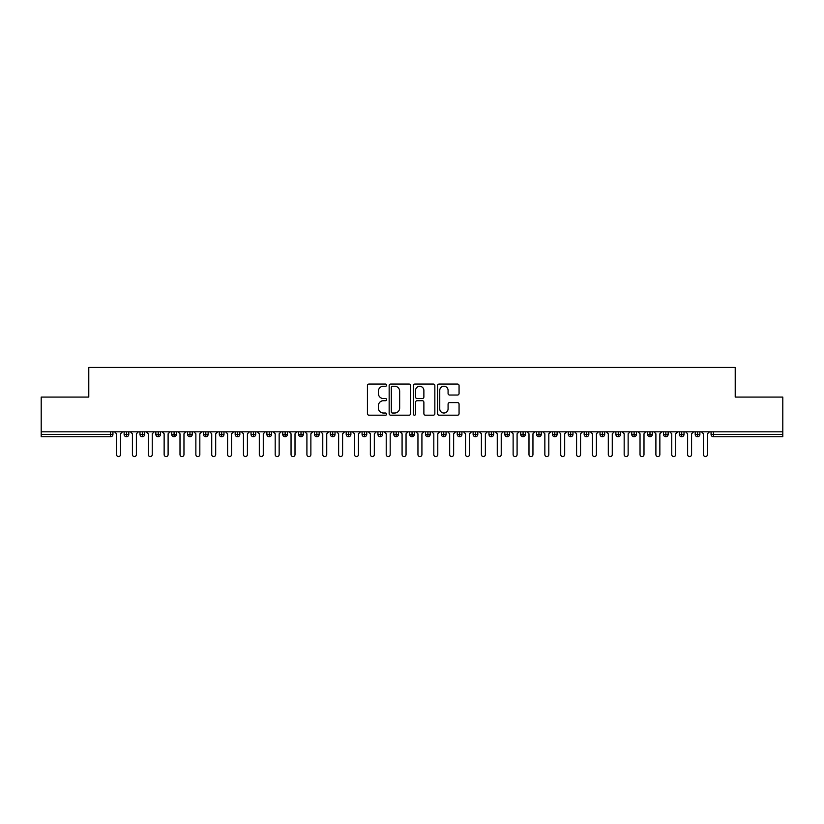 <?xml version="1.0" encoding="UTF-8"?>
<svg xmlns="http://www.w3.org/2000/svg" width="824" height="824" viewBox="0 0 824 824"><rect width="100%" height="100%" fill="white"/><g stroke="black" fill="none" stroke-linecap="round" stroke-linejoin="round"><path stroke-width="1.24" d="M386.621 385.148A1.092 1.092 0 0 0 385.529 384.056L368.987 384.056A1.555 1.555 0 0 0 367.432 385.611L367.432 413.638A1.555 1.555 0 0 0 368.987 415.193L385.529 415.193A1.092 1.092 0 0 0 386.621 414.112A1.092 1.092 0 0 0 385.529 413.02L383.387 413.02A4.985 4.985 0 0 1 378.401 408.034L378.401 405.696A4.985 4.985 0 0 1 383.387 400.722L385.529 400.722A1.092 1.092 0 0 0 386.621 399.63A1.092 1.092 0 0 0 385.529 398.538L383.387 398.538A4.985 4.985 0 0 1 378.401 393.553L378.401 391.215A4.985 4.985 0 0 1 383.387 386.24L385.529 386.24A1.092 1.092 0 0 0 386.621 385.148M457.505 395.036A1.555 1.555 0 0 0 459.061 393.481L459.061 385.611A1.555 1.555 0 0 0 457.505 384.056L439.13 384.056A1.555 1.555 0 0 0 437.575 385.611L437.575 413.638A1.555 1.555 0 0 0 439.13 415.193L457.505 415.193A1.555 1.555 0 0 0 459.061 413.638L459.061 404.141A1.555 1.555 0 0 0 457.505 402.586L449.647 402.586A1.555 1.555 0 0 0 448.081 404.141L448.081 408.848A4.161 4.161 0 0 1 443.92 413.02A4.161 4.161 0 0 1 439.759 408.848L439.759 390.401A4.161 4.161 0 0 1 443.92 386.24A4.161 4.161 0 0 1 448.081 390.401L448.081 393.481A1.555 1.555 0 0 0 449.647 395.036L457.505 395.036M41.2 431.827L782.8 431.827L782.8 397.086L735.214 397.086L735.214 367.422L88.786 367.422L88.786 397.086L41.2 397.086L41.2 434.372L110.56 434.372L110.56 431.827M410.64 385.611A1.555 1.555 0 0 0 409.085 384.056L390.71 384.056A1.555 1.555 0 0 0 389.155 385.611L389.155 413.638A1.555 1.555 0 0 0 390.71 415.193L409.085 415.193A1.555 1.555 0 0 0 410.64 413.638L410.64 385.611M414.915 384.056L433.29 384.056A1.555 1.555 0 0 1 434.845 385.611L434.845 413.638A1.555 1.555 0 0 1 433.29 415.193L425.431 415.193A1.555 1.555 0 0 1 423.876 413.638L423.876 402.277A1.555 1.555 0 0 0 422.321 400.722L417.099 400.722A1.555 1.555 0 0 0 415.543 402.277L415.543 414.112A1.092 1.092 0 0 1 414.451 415.193A1.092 1.092 0 0 1 413.36 414.112L413.36 385.611A1.555 1.555 0 0 1 414.915 384.056M112.94 434.372L110.56 434.372L110.56 436.751A2.379 2.379 0 0 0 112.94 434.372L112.94 431.827L112.94 434.372A2.379 2.379 0 0 1 110.56 436.751L41.2 436.751L41.2 434.372M782.8 431.827L782.8 436.751L713.44 436.751A2.379 2.379 0 0 1 711.061 434.372L711.061 431.827M126.505 431.827L126.505 436.751A2.379 2.379 0 0 1 124.125 434.372L124.125 431.827L124.125 434.372A2.379 2.379 0 0 0 126.505 436.751A2.379 2.379 0 0 0 128.802 434.372L128.802 431.827M142.367 431.827L142.367 436.751A2.379 2.379 0 0 1 139.987 434.372L139.987 431.827L139.987 434.372A2.379 2.379 0 0 0 142.367 436.751A2.379 2.379 0 0 0 144.663 434.372L144.663 431.827M158.229 431.827L158.229 436.751A2.379 2.379 0 0 1 155.849 434.372L155.849 431.827L155.849 434.372A2.379 2.379 0 0 0 158.229 436.751A2.379 2.379 0 0 0 160.525 434.372L160.525 431.827M174.091 431.827L174.091 436.751A2.379 2.379 0 0 1 171.711 434.372L171.711 431.827L171.711 434.372A2.379 2.379 0 0 0 174.091 436.751A2.379 2.379 0 0 0 176.398 434.372L176.398 431.827M189.953 431.827L189.953 436.751A2.379 2.379 0 0 1 187.573 434.372L187.573 431.827L187.573 434.372A2.379 2.379 0 0 0 189.953 436.751A2.379 2.379 0 0 0 192.26 434.372L192.26 431.827M205.815 431.827L205.815 436.751A2.379 2.379 0 0 1 203.435 434.372L203.435 431.827L203.435 434.372A2.379 2.379 0 0 0 205.815 436.751A2.379 2.379 0 0 0 208.122 434.372L208.122 431.827M221.687 431.827L221.687 436.751A2.379 2.379 0 0 1 219.308 434.372L219.308 431.827L219.308 434.372A2.379 2.379 0 0 0 221.687 436.751A2.379 2.379 0 0 0 223.984 434.372L223.984 431.827M237.549 431.827L237.549 436.751A2.379 2.379 0 0 1 235.17 434.372L235.17 431.827L235.17 434.372A2.379 2.379 0 0 0 237.549 436.751A2.379 2.379 0 0 0 239.846 434.372L239.846 431.827M253.411 431.827L253.411 436.751A2.379 2.379 0 0 1 251.032 434.372L251.032 431.827L251.032 434.372A2.379 2.379 0 0 0 253.411 436.751A2.379 2.379 0 0 0 255.708 434.372L255.708 431.827M269.273 431.827L269.273 436.751A2.379 2.379 0 0 1 266.894 434.372L266.894 431.827L266.894 434.372A2.379 2.379 0 0 0 269.273 436.751A2.379 2.379 0 0 0 271.57 434.372L271.57 431.827M285.135 431.827L285.135 436.751A2.379 2.379 0 0 1 282.756 434.372L282.756 431.827L282.756 434.372A2.379 2.379 0 0 0 285.135 436.751A2.379 2.379 0 0 0 287.432 434.372L287.432 431.827M300.997 431.827L300.997 436.751A2.379 2.379 0 0 1 298.618 434.372L298.618 431.827L298.618 434.372A2.379 2.379 0 0 0 300.997 436.751A2.379 2.379 0 0 0 303.294 434.372L303.294 431.827M316.859 431.827L316.859 436.751A2.379 2.379 0 0 1 314.48 434.372A2.379 2.379 0 0 0 316.859 436.751A2.379 2.379 0 0 1 314.48 434.372L314.48 431.827M319.166 431.827L319.166 434.372A2.379 2.379 0 0 1 316.859 436.751A2.379 2.379 0 0 0 319.166 434.372L314.48 434.372M332.721 436.751A2.379 2.379 0 0 1 330.342 434.372L330.342 431.827L330.342 434.372A2.379 2.379 0 0 0 332.721 436.751A2.379 2.379 0 0 0 335.028 434.372L335.028 431.827L335.028 434.372A2.379 2.379 0 0 1 332.721 436.751L332.721 434.372L335.028 434.372M348.583 431.827L348.583 436.751A2.379 2.379 0 0 1 346.204 434.372L346.204 431.827L346.204 434.372A2.379 2.379 0 0 0 348.583 436.751A2.379 2.379 0 0 0 350.89 434.372L350.89 431.827M364.455 431.827L364.455 436.751A2.379 2.379 0 0 1 362.076 434.372L362.076 431.827L362.076 434.372A2.379 2.379 0 0 0 364.455 436.751A2.379 2.379 0 0 0 366.752 434.372L366.752 431.827M380.317 431.827L380.317 434.372L377.938 434.372L377.938 431.827L377.938 434.372A2.379 2.379 0 0 0 380.317 436.751A2.379 2.379 0 0 0 382.614 434.372L382.614 431.827L382.614 434.372A2.379 2.379 0 0 1 380.317 436.751A2.379 2.379 0 0 1 377.938 434.372A2.379 2.379 0 0 0 380.317 436.751L380.317 434.372L382.614 434.372M396.179 431.827L396.179 436.751A2.379 2.379 0 0 1 393.8 434.372L393.8 431.827L393.8 434.372A2.379 2.379 0 0 0 396.179 436.751A2.379 2.379 0 0 0 398.476 434.372L398.476 431.827M412.041 431.827L412.041 436.751A2.379 2.379 0 0 1 409.662 434.372L409.662 431.827L409.662 434.372A2.379 2.379 0 0 0 412.041 436.751A2.379 2.379 0 0 0 414.338 434.372L414.338 431.827M427.903 431.827L427.903 436.751A2.379 2.379 0 0 1 425.524 434.372L425.524 431.827L425.524 434.372A2.379 2.379 0 0 0 427.903 436.751A2.379 2.379 0 0 0 430.2 434.372L430.2 431.827M443.765 431.827L443.765 436.751A2.379 2.379 0 0 1 441.386 434.372L441.386 431.827M446.062 431.827L446.062 434.372A2.379 2.379 0 0 1 443.765 436.751A2.379 2.379 0 0 0 446.062 434.372L441.386 434.372A2.379 2.379 0 0 0 443.765 436.751M459.627 436.751A2.379 2.379 0 0 1 457.248 434.372L457.248 431.827L457.248 434.372A2.379 2.379 0 0 0 459.627 436.751A2.379 2.379 0 0 0 461.924 434.372L461.924 431.827L461.924 434.372A2.379 2.379 0 0 1 459.627 436.751L459.627 434.372L461.924 434.372M475.489 431.827L475.489 436.751A2.379 2.379 0 0 1 473.11 434.372L473.11 431.827M477.796 431.827L477.796 434.372A2.379 2.379 0 0 1 475.489 436.751A2.379 2.379 0 0 0 477.796 434.372L473.11 434.372A2.379 2.379 0 0 0 475.489 436.751M491.351 431.827L491.351 436.751A2.379 2.379 0 0 1 488.972 434.372L488.972 431.827M493.658 431.827L493.658 434.372L493.658 431.827M507.213 431.827L507.213 436.751A2.379 2.379 0 0 1 504.834 434.372A2.379 2.379 0 0 0 507.213 436.751A2.379 2.379 0 0 1 504.834 434.372L504.834 431.827M509.52 431.827L509.52 434.372L509.52 431.827M523.086 431.827L523.086 436.751A2.379 2.379 0 0 1 520.706 434.372L520.706 431.827M525.382 431.827L525.382 434.372L525.382 431.827M538.947 431.827L538.947 436.751A2.379 2.379 0 0 1 536.568 434.372L536.568 431.827M541.244 431.827L541.244 434.372A2.379 2.379 0 0 1 538.947 436.751A2.379 2.379 0 0 0 541.244 434.372L536.568 434.372A2.379 2.379 0 0 0 538.947 436.751M554.809 431.827L554.809 436.751A2.379 2.379 0 0 1 552.43 434.372L552.43 431.827M557.106 431.827L557.106 434.372L557.106 431.827M570.671 431.827L570.671 436.751A2.379 2.379 0 0 1 568.292 434.372L568.292 431.827M572.968 431.827L572.968 434.372L572.968 431.827M586.534 431.827L586.534 436.751A2.379 2.379 0 0 1 584.154 434.372L584.154 431.827M588.83 431.827L588.83 434.372L588.83 431.827M602.396 431.827L602.396 436.751A2.379 2.379 0 0 1 600.016 434.372L600.016 431.827M604.692 431.827L604.692 434.372A2.379 2.379 0 0 1 602.396 436.751A2.379 2.379 0 0 0 604.692 434.372L600.016 434.372A2.379 2.379 0 0 0 602.396 436.751M618.258 431.827L618.258 436.751A2.379 2.379 0 0 1 615.878 434.372L615.878 431.827L615.878 434.372A2.379 2.379 0 0 0 618.258 436.751A2.379 2.379 0 0 0 620.565 434.372L620.565 431.827M634.12 431.827L634.12 436.751A2.379 2.379 0 0 1 631.74 434.372L631.74 431.827M636.427 431.827L636.427 434.372L636.427 431.827M649.981 431.827L649.981 436.751A2.379 2.379 0 0 1 647.602 434.372A2.379 2.379 0 0 0 649.981 436.751A2.379 2.379 0 0 1 647.602 434.372L647.602 431.827M652.289 431.827L652.289 434.372L652.289 431.827M665.854 431.827L665.854 436.751A2.379 2.379 0 0 1 663.475 434.372L663.475 431.827L663.475 434.372A2.379 2.379 0 0 0 665.854 436.751A2.379 2.379 0 0 0 668.151 434.372L668.151 431.827M681.716 431.827L681.716 436.751A2.379 2.379 0 0 1 679.337 434.372A2.379 2.379 0 0 0 681.716 436.751A2.379 2.379 0 0 1 679.337 434.372L679.337 431.827M684.013 431.827L684.013 434.372A2.379 2.379 0 0 1 681.716 436.751A2.379 2.379 0 0 0 684.013 434.372L679.337 434.372M697.578 431.827L697.578 436.751A2.379 2.379 0 0 1 695.199 434.372L695.199 431.827L695.199 434.372A2.379 2.379 0 0 0 697.578 436.751A2.379 2.379 0 0 0 699.875 434.372L699.875 431.827M332.721 431.827L332.721 434.372L330.342 434.372M459.627 431.827L459.627 434.372L457.248 434.372M491.351 436.751A2.379 2.379 0 0 0 493.658 434.372A2.379 2.379 0 0 1 491.351 436.751A2.379 2.379 0 0 1 488.972 434.372L493.658 434.372M507.213 436.751A2.379 2.379 0 0 0 509.52 434.372A2.379 2.379 0 0 1 507.213 436.751M523.086 436.751A2.379 2.379 0 0 0 525.382 434.372A2.379 2.379 0 0 1 523.086 436.751A2.379 2.379 0 0 1 520.706 434.372L525.382 434.372M554.809 436.751A2.379 2.379 0 0 0 557.106 434.372A2.379 2.379 0 0 1 554.809 436.751A2.379 2.379 0 0 1 552.43 434.372L557.106 434.372M570.671 436.751A2.379 2.379 0 0 0 572.968 434.372A2.379 2.379 0 0 1 570.671 436.751A2.379 2.379 0 0 1 568.292 434.372L572.968 434.372M586.534 436.751A2.379 2.379 0 0 0 588.83 434.372A2.379 2.379 0 0 1 586.534 436.751A2.379 2.379 0 0 1 584.154 434.372L588.83 434.372M634.12 436.751A2.379 2.379 0 0 0 636.427 434.372A2.379 2.379 0 0 1 634.12 436.751A2.379 2.379 0 0 1 631.74 434.372L636.427 434.372M649.981 436.751A2.379 2.379 0 0 0 652.289 434.372A2.379 2.379 0 0 1 649.981 436.751M392.42 386.24A1.092 1.092 0 0 0 391.328 387.321L391.328 411.928A1.092 1.092 0 0 0 392.42 413.02L394.675 413.02A4.985 4.985 0 0 0 399.661 408.034L399.661 391.215A4.985 4.985 0 0 0 394.675 386.24L392.42 386.24M423.876 390.483A4.161 4.161 0 0 0 419.704 386.312A4.161 4.161 0 0 0 415.543 390.483L415.543 396.983A1.555 1.555 0 0 0 417.099 398.538L422.321 398.538A1.555 1.555 0 0 0 423.876 396.983L423.876 390.483M114.567 431.827L116.555 433.815L116.555 454.591A1.988 1.988 0 0 0 118.532 456.578A1.988 1.988 0 0 0 120.52 454.591L120.52 433.815L122.498 431.827M130.429 431.827L132.417 433.815L132.417 454.591A1.988 1.988 0 0 0 134.394 456.578A1.988 1.988 0 0 0 136.382 454.591L136.382 433.815L138.36 431.827M146.291 431.827L148.279 433.815L148.279 454.591A1.988 1.988 0 0 0 150.256 456.578A1.988 1.988 0 0 0 152.244 454.591L152.244 433.815L154.222 431.827M162.153 431.827L164.141 433.815L164.141 454.591A1.988 1.988 0 0 0 166.118 456.578A1.988 1.988 0 0 0 168.106 454.591L168.106 433.815L170.084 431.827M178.015 431.827L180.003 433.815L180.003 454.591A1.988 1.988 0 0 0 181.98 456.578A1.988 1.988 0 0 0 183.968 454.591L183.968 433.815L185.946 431.827M193.887 431.827L195.865 433.815L195.865 454.591A1.988 1.988 0 0 0 197.853 456.578A1.988 1.988 0 0 0 199.83 454.591L199.83 433.815L201.818 431.827M209.749 431.827L211.727 433.815L211.727 454.591A1.988 1.988 0 0 0 213.715 456.578A1.988 1.988 0 0 0 215.692 454.591L215.692 433.815L217.68 431.827M225.611 431.827L227.589 433.815L227.589 454.591A1.988 1.988 0 0 0 229.577 456.578A1.988 1.988 0 0 0 231.554 454.591L231.554 433.815L233.542 431.827M241.473 431.827L243.451 433.815L243.451 454.591A1.988 1.988 0 0 0 245.439 456.578A1.988 1.988 0 0 0 247.416 454.591L247.416 433.815L249.404 431.827M257.335 431.827L259.313 433.815L259.313 454.591A1.988 1.988 0 0 0 261.301 456.578A1.988 1.988 0 0 0 263.278 454.591L263.278 433.815L265.266 431.827M273.197 431.827L275.185 433.815L275.185 454.591A1.988 1.988 0 0 0 277.163 456.578A1.988 1.988 0 0 0 279.151 454.591L279.151 433.815L281.128 431.827M289.059 431.827L291.047 433.815L291.047 454.591A1.988 1.988 0 0 0 293.025 456.578A1.988 1.988 0 0 0 295.013 454.591L295.013 433.815L296.99 431.827M304.921 431.827L306.909 433.815L306.909 454.591A1.988 1.988 0 0 0 308.887 456.578A1.988 1.988 0 0 0 310.875 454.591L310.875 433.815L312.852 431.827M320.783 431.827L322.771 433.815L322.771 454.591A1.988 1.988 0 0 0 324.749 456.578A1.988 1.988 0 0 0 326.737 454.591L326.737 433.815L328.714 431.827M336.645 431.827L338.633 433.815L338.633 454.591A1.988 1.988 0 0 0 340.621 456.578A1.988 1.988 0 0 0 342.599 454.591L342.599 433.815L344.587 431.827M352.517 431.827L354.495 433.815L354.495 454.591A1.988 1.988 0 0 0 356.483 456.578A1.988 1.988 0 0 0 358.461 454.591L358.461 433.815L360.449 431.827M368.38 431.827L370.357 433.815L370.357 454.591A1.988 1.988 0 0 0 372.345 456.578A1.988 1.988 0 0 0 374.323 454.591L374.323 433.815L376.311 431.827M384.242 431.827L386.219 433.815L386.219 454.591A1.988 1.988 0 0 0 388.207 456.578A1.988 1.988 0 0 0 390.185 454.591L390.185 433.815L392.173 431.827M400.103 431.827L402.081 433.815L402.081 454.591A1.988 1.988 0 0 0 404.069 456.578A1.988 1.988 0 0 0 406.047 454.591L406.047 433.815L408.034 431.827M415.966 431.827L417.953 433.815L417.953 454.591A1.988 1.988 0 0 0 419.931 456.578A1.988 1.988 0 0 0 421.919 454.591L421.919 433.815L423.897 431.827M431.827 431.827L433.815 433.815L433.815 454.591A1.988 1.988 0 0 0 435.793 456.578A1.988 1.988 0 0 0 437.781 454.591L437.781 433.815L439.759 431.827M447.69 431.827L449.677 433.815L449.677 454.591A1.988 1.988 0 0 0 451.655 456.578A1.988 1.988 0 0 0 453.643 454.591L453.643 433.815L455.621 431.827M463.552 431.827L465.539 433.815L465.539 454.591A1.988 1.988 0 0 0 467.517 456.578A1.988 1.988 0 0 0 469.505 454.591L469.505 433.815L471.483 431.827M479.413 431.827L481.401 433.815L481.401 454.591A1.988 1.988 0 0 0 483.379 456.578A1.988 1.988 0 0 0 485.367 454.591L485.367 433.815L487.355 431.827M495.286 431.827L497.263 433.815L497.263 454.591A1.988 1.988 0 0 0 499.251 456.578A1.988 1.988 0 0 0 501.229 454.591L501.229 433.815L503.217 431.827M511.148 431.827L513.125 433.815L513.125 454.591A1.988 1.988 0 0 0 515.113 456.578A1.988 1.988 0 0 0 517.091 454.591L517.091 433.815L519.079 431.827M527.01 431.827L528.987 433.815L528.987 454.591A1.988 1.988 0 0 0 530.975 456.578A1.988 1.988 0 0 0 532.953 454.591L532.953 433.815L534.941 431.827M542.872 431.827L544.849 433.815L544.849 454.591A1.988 1.988 0 0 0 546.837 456.578A1.988 1.988 0 0 0 548.815 454.591L548.815 433.815L550.803 431.827M558.734 431.827L560.722 433.815L560.722 454.591A1.988 1.988 0 0 0 562.699 456.578A1.988 1.988 0 0 0 564.687 454.591L564.687 433.815L566.665 431.827M574.596 431.827L576.584 433.815L576.584 454.591A1.988 1.988 0 0 0 578.561 456.578A1.988 1.988 0 0 0 580.549 454.591L580.549 433.815L582.527 431.827M590.458 431.827L592.446 433.815L592.446 454.591A1.988 1.988 0 0 0 594.423 456.578A1.988 1.988 0 0 0 596.411 454.591L596.411 433.815L598.389 431.827M606.32 431.827L608.308 433.815L608.308 454.591A1.988 1.988 0 0 0 610.285 456.578A1.988 1.988 0 0 0 612.273 454.591L612.273 433.815L614.251 431.827M622.182 431.827L624.17 433.815L624.17 454.591A1.988 1.988 0 0 0 626.147 456.578A1.988 1.988 0 0 0 628.135 454.591L628.135 433.815L630.113 431.827M638.054 431.827L640.032 433.815L640.032 454.591A1.988 1.988 0 0 0 642.02 456.578A1.988 1.988 0 0 0 643.997 454.591L643.997 433.815L645.985 431.827M653.916 431.827L655.894 433.815L655.894 454.591A1.988 1.988 0 0 0 657.882 456.578A1.988 1.988 0 0 0 659.859 454.591L659.859 433.815L661.847 431.827M669.778 431.827L671.756 433.815L671.756 454.591A1.988 1.988 0 0 0 673.744 456.578A1.988 1.988 0 0 0 675.721 454.591L675.721 433.815L677.709 431.827M685.64 431.827L687.618 433.815L687.618 454.591A1.988 1.988 0 0 0 689.606 456.578A1.988 1.988 0 0 0 691.583 454.591L691.583 433.815L693.571 431.827M701.502 431.827L703.48 433.815L703.48 454.591A1.988 1.988 0 0 0 705.468 456.578A1.988 1.988 0 0 0 707.445 454.591L707.445 433.815L709.433 431.827M713.44 431.827L713.44 434.372L782.8 434.372M713.44 434.372L713.44 436.751A2.379 2.379 0 0 1 711.061 434.372L713.44 434.372M124.125 434.372A2.379 2.379 0 0 0 126.505 436.751A2.379 2.379 0 0 0 128.802 434.372L124.125 434.372M139.987 434.372A2.379 2.379 0 0 0 142.367 436.751A2.379 2.379 0 0 0 144.663 434.372L139.987 434.372M155.849 434.372A2.379 2.379 0 0 0 158.229 436.751A2.379 2.379 0 0 0 160.525 434.372L155.849 434.372M171.711 434.372A2.379 2.379 0 0 0 174.091 436.751A2.379 2.379 0 0 0 176.398 434.372L171.711 434.372M187.573 434.372A2.379 2.379 0 0 0 189.953 436.751A2.379 2.379 0 0 0 192.26 434.372L187.573 434.372M203.435 434.372L208.122 434.372A2.379 2.379 0 0 1 205.815 436.751M219.308 434.372A2.379 2.379 0 0 0 221.687 436.751A2.379 2.379 0 0 0 223.984 434.372L219.308 434.372M235.17 434.372L239.846 434.372A2.379 2.379 0 0 1 237.549 436.751M251.032 434.372A2.379 2.379 0 0 0 253.411 436.751A2.379 2.379 0 0 0 255.708 434.372L251.032 434.372M266.894 434.372A2.379 2.379 0 0 0 269.273 436.751A2.379 2.379 0 0 0 271.57 434.372L266.894 434.372M282.756 434.372A2.379 2.379 0 0 0 285.135 436.751A2.379 2.379 0 0 0 287.432 434.372L282.756 434.372M298.618 434.372A2.379 2.379 0 0 0 300.997 436.751A2.379 2.379 0 0 0 303.294 434.372L298.618 434.372M346.204 434.372L350.89 434.372A2.379 2.379 0 0 1 348.583 436.751M362.076 434.372A2.379 2.379 0 0 0 364.455 436.751A2.379 2.379 0 0 0 366.752 434.372L362.076 434.372M393.8 434.372L398.476 434.372A2.379 2.379 0 0 1 396.179 436.751M409.662 434.372A2.379 2.379 0 0 0 412.041 436.751A2.379 2.379 0 0 0 414.338 434.372L409.662 434.372M425.524 434.372L430.2 434.372A2.379 2.379 0 0 1 427.903 436.751M504.834 434.372L509.52 434.372M615.878 434.372L620.565 434.372A2.379 2.379 0 0 1 618.258 436.751M647.602 434.372L652.289 434.372M663.475 434.372A2.379 2.379 0 0 0 665.854 436.751A2.379 2.379 0 0 0 668.151 434.372L663.475 434.372M695.199 434.372L699.875 434.372A2.379 2.379 0 0 1 697.578 436.751"/></g></svg>
